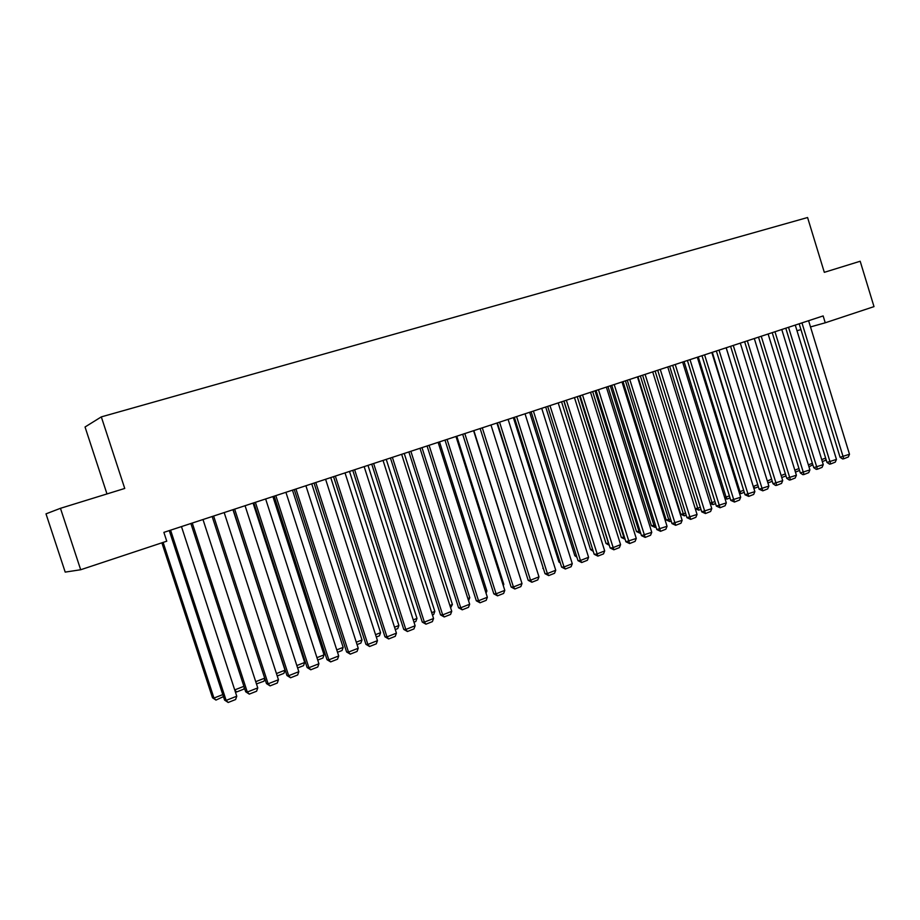 <?xml version="1.0" encoding="UTF-8"?>
<svg xmlns="http://www.w3.org/2000/svg" width="920" height="920" viewBox="0 0 920 920"><rect width="100%" height="100%" fill="white"/><g stroke="black" fill="none" stroke-linecap="round" stroke-linejoin="round"><path stroke-width="1.38" d="M80.684 569.745L60.455 508.311L46 513.854L65.205 572.102L80.684 569.745L166.761 541.202L163.875 532.37L823.147 315.928L825.24 322.793L874 306.624L860.188 261.245L824.308 272.332L807.576 217.522L101.315 416.886L85.042 426.995L106.984 493.936M60.455 508.311L124.74 488.451L101.315 416.886M796.984 330.717L800.952 329.601M810.497 326.933L825.24 322.793M808.599 320.712L849.494 454.261L840.075 457.263L842.605 458.953L843.766 458.781L801.952 322.897M799.169 323.805L840.075 457.263M849.494 454.261L848.32 456.975L843.766 458.781M821.721 459.609L825.643 458.068M825.953 459.091L825.401 460.379L822.331 461.587M795.259 325.082L836.452 459.413L826.976 462.426L829.518 464.128L830.679 463.956L788.543 327.29M785.783 328.198L826.976 462.426M836.452 459.413L835.279 462.139L830.679 463.956M781.77 329.521L823.262 464.623L813.728 467.659L816.27 469.372L817.42 469.211L774.962 331.752M772.225 332.649L813.728 467.659M823.262 464.623L822.077 467.36L817.42 469.211M808.358 464.853L812.383 463.277M812.82 464.715L808.967 466.842M794.834 470.166L798.962 468.544M799.537 470.419L795.443 472.155M768.119 333.994L809.91 469.89L800.319 472.949L802.872 474.674L804.011 474.513L761.231 336.26M758.517 337.145L800.319 472.949M809.91 469.89L808.726 472.65L804.011 474.513M754.308 338.537L796.398 475.226L786.738 478.308L789.314 480.044L790.441 479.883L747.327 340.825M744.636 341.711L786.738 478.308M796.398 475.226L795.213 477.997L790.441 479.883M781.149 475.536L785.381 473.869M785.99 475.881L781.77 477.537M767.291 480.953L726.213 347.76M772.248 481.286L768.223 482.873L767.337 480.953L771.627 479.262M740.312 343.125L782.713 480.631L773.007 483.724L775.583 485.472L776.71 485.323L733.263 345.437M730.595 346.322L773.007 483.724M782.713 480.631L781.54 483.414L776.71 485.323M753.227 486.346L712.321 352.314M758.344 486.749L754.653 488.198L753.756 486.277L757.712 484.725M754.653 488.198L753.836 488.313M726.156 347.772L768.879 486.093L759.103 489.21L762.806 490.831L719.014 350.117M716.369 350.991L759.103 489.21M768.879 486.093L767.694 488.899L762.806 490.831M739.001 491.797L740.002 491.671L698.28 356.925M744.257 492.292L740.933 493.603L740.002 491.671L743.624 490.256M740.933 493.603L739.53 493.511M711.827 352.475L754.86 491.625L745.027 494.764L748.731 496.397L704.594 354.855M701.983 355.706L745.027 494.764M754.86 491.625L753.675 494.442L748.731 496.397M724.592 497.317L726.098 497.133L684.066 361.594M730.008 497.904L727.042 499.065L726.098 497.133L729.365 495.845M727.042 499.065L724.948 498.49M697.325 357.236L740.681 497.225L730.779 500.388L734.482 502.044L690 359.639M687.412 360.49L730.779 500.388M740.681 497.225L739.496 500.054L734.482 502.044M709.998 502.895L712.011 502.653L669.668 366.321M715.576 503.573L712.988 504.597L712.011 502.653L714.932 501.503M712.988 504.597L710.182 503.516M682.629 362.066L726.317 502.895L716.346 506.08L720.061 507.748L675.222 364.492M672.658 365.343L716.346 506.08M726.317 502.895L725.132 505.747L720.061 507.748M695.221 508.541L697.762 508.242L655.109 371.105M700.959 509.323L698.763 510.186L697.762 508.242L700.315 507.242M698.763 510.186L695.232 508.599M667.759 366.942L711.781 508.633L701.741 511.842L705.456 513.533L660.261 369.414M657.719 370.242L701.741 511.842M711.781 508.633L710.596 511.497L705.456 513.533M637.939 376.74L680.765 514.199L683.33 513.912L640.355 375.947M686.17 515.142L684.365 515.856L683.33 513.912L685.515 513.049M684.365 515.856L680.765 514.199M652.706 371.887L697.049 514.452L686.964 517.672L690.667 519.386L645.104 374.382M642.597 375.21L686.964 517.672M697.049 514.452L695.865 517.327L690.667 519.386M623.035 381.627L666.183 519.915L668.736 519.639L625.428 380.846M671.186 521.03L669.783 521.582L668.736 519.639L670.53 518.926M669.783 521.582L666.183 519.915M637.456 376.901L682.145 520.341L671.98 523.583L675.694 525.308L629.751 379.419M627.279 380.236L671.98 523.583M682.145 520.341L680.961 523.227L675.694 525.308M607.959 386.584L651.429 525.699L653.947 525.435L610.317 385.802M656.018 526.999L655.029 527.39L653.947 525.435L655.351 524.883M655.029 527.39L651.429 525.699M622 381.961L667.046 526.297L656.822 529.563L660.537 531.311L614.203 384.525M611.765 385.33L656.822 529.563M667.046 526.297L665.861 529.207L660.537 531.311M592.687 391.598L636.49 531.553L638.974 531.311L595.021 390.827M640.654 533.048L638.974 531.311L639.986 530.909M640.09 533.266L636.49 531.553M606.36 387.101L651.762 532.335L641.458 535.624L645.173 537.395L598.46 389.689M596.045 390.482L641.458 535.624M651.762 532.335L650.567 535.256L645.173 537.395M577.219 396.669L621.356 537.487L623.817 537.257L579.519 395.91M625.082 539.166L623.817 537.257L624.415 537.027M624.956 539.223L621.356 537.487M590.513 392.299L636.272 538.453L625.899 541.765L629.613 543.559L582.521 394.933M580.129 395.715L625.899 541.765M636.272 538.453L635.087 541.385L629.613 543.559M561.556 401.81L606.038 543.49L608.476 543.283L563.833 401.062M608.879 543.962L608.649 543.214M609.293 545.272L606.038 543.49M574.459 397.578L620.586 544.651L612.662 547.779L610.144 547.975L613.858 549.792L566.363 400.234M564.006 401.005L610.144 547.975M620.586 544.651L619.39 547.607L613.858 549.792M545.698 407.019L590.536 549.573L592.641 549.401M593.273 551.413L590.536 549.573M558.198 402.914L604.693 550.919L596.666 554.093L594.182 554.277L597.885 556.117L549.987 405.605M547.676 406.364L594.182 554.277M604.693 550.919L603.497 553.897L597.885 556.117M529.644 412.286L574.827 555.726L576.414 555.611M576.909 557.198L574.827 555.726M541.719 408.319L588.582 557.278L580.451 560.487L578.001 560.659L581.716 562.522L580.451 560.487L533.404 411.056M531.127 411.803L578.001 560.659M588.582 557.278L587.397 560.268L581.716 562.522M513.371 417.622L558.911 561.971L559.969 561.89M560.291 562.948L558.911 561.971M525.033 413.804L572.274 563.718L564.029 566.973L561.614 567.122L565.328 569.009L564.029 566.973L516.603 416.576M514.349 417.312L561.614 567.122M572.274 563.718L571.09 566.731L565.328 569.009M496.903 423.039L543.294 568.249M543.455 568.744L542.8 568.284M508.104 419.359L555.737 570.25L547.389 573.551L545.008 573.678L548.711 575.587L547.389 573.551L499.56 422.165M497.363 422.889L545.008 573.678M555.737 570.25L554.553 573.275L548.711 575.587M490.969 424.982L538.982 576.863L530.529 580.209L528.183 580.313L531.886 582.245L530.529 580.209L482.298 427.834M480.136 428.536L528.183 580.313M538.982 576.863L537.797 579.899L531.886 582.245M473.857 430.606L520.317 578.231M473.581 430.686L522.008 583.567L513.429 586.96L511.129 587.04L514.832 588.995L513.429 586.96L464.807 433.573M462.679 434.274L511.129 587.04M522.008 583.567L520.823 586.626L514.832 588.995M456.791 436.206L503.792 584.349L503.297 585.637M502.987 584.66L503.792 584.349M455.975 436.471L504.792 590.364L496.098 593.803L493.833 593.86L497.536 595.838L496.098 593.803L447.074 439.392M444.992 440.082L493.833 593.86M504.792 590.364L503.619 593.434L497.536 595.838M439.507 441.876L486.887 590.985L486.059 593.17M485.53 591.514L486.887 590.985M438.115 442.336L487.347 597.252L478.538 600.737L476.318 600.783L480.01 602.784L478.538 600.737L429.088 445.303M427.053 445.97L476.318 600.783M487.347 597.252L486.174 600.346L480.01 602.784M421.992 447.626L469.763 597.701L468.556 600.737M467.831 598.46L469.763 597.701M420.003 448.281L469.671 604.233L460.736 607.763L458.551 607.786L462.242 609.81L460.736 607.763L410.86 451.283M408.871 451.938L458.551 607.786M469.671 604.233L468.487 607.338L462.242 609.81M404.236 453.456L452.41 604.509L450.616 607.798M449.88 605.498L452.41 604.509M401.649 454.308L451.743 611.317L442.681 614.894L440.542 614.894L444.222 616.952L442.681 614.894L392.38 457.355M390.436 457.987L440.542 614.894M451.743 611.317L450.558 614.445L444.222 616.952M386.239 459.367L434.815 611.409L433.665 614.456L432.423 614.951M431.687 612.639L434.815 611.409M383.042 460.414L433.561 618.493L424.373 622.115L422.28 622.104L425.96 624.174L424.373 622.115L373.635 463.507M371.737 464.128L422.28 622.104M433.561 618.493L432.377 621.632L425.96 624.174M367.988 465.359L416.978 618.412L415.84 621.471L413.977 622.207M413.229 619.873L416.978 618.412M364.159 466.612L415.127 625.772L405.812 629.452L403.753 629.406L407.433 631.511L405.812 629.452L354.625 469.74M352.774 470.35L403.753 629.406M415.127 625.772L413.942 628.935L407.433 631.511M349.497 471.431L398.9 625.496L397.762 628.578L395.266 629.556M394.519 627.221L398.9 625.496M345.023 472.903L396.428 633.155L386.975 636.881L384.974 636.812L388.642 638.952L386.975 636.881L335.34 476.077M333.546 476.663L384.974 636.812M396.428 633.155L395.255 636.33L388.642 638.952M330.751 477.584L380.581 632.695L379.442 635.789L376.303 637.019M375.544 634.662L380.581 632.695M325.599 479.274L377.464 640.642L367.873 644.425L365.93 644.333L369.587 646.495L367.873 644.425L315.79 482.494M314.042 483.069L365.93 644.333M377.464 640.642L376.291 643.839L369.587 646.495M311.742 483.828L361.997 639.986L360.858 643.091L357.052 644.598M356.293 642.217L361.997 639.986M305.9 485.737L358.225 648.244L348.507 652.073L346.598 651.958L350.255 654.143L348.507 652.073L295.941 489.003M294.25 489.566L346.598 651.958M358.225 648.244L357.052 651.452L350.255 654.143M292.457 490.153L343.16 647.369L342.022 650.509L337.525 652.269M336.754 649.888L343.16 647.369M285.913 492.303L338.709 655.948L328.854 659.835L327.002 659.686L330.648 661.905L328.854 659.835L275.816 495.615M274.183 496.156L327.002 659.686M338.709 655.948L337.548 659.18L330.648 661.905M272.906 496.57L324.047 654.867L322.92 658.019L317.722 660.065M316.94 657.662L324.047 654.867M265.638 498.962L318.918 663.757L308.913 667.713L307.119 667.529L310.753 669.783L308.913 667.713L255.392 502.32M253.816 502.837L307.119 667.529M318.918 663.757L317.756 667.011L310.753 669.783M253.08 503.079L304.669 662.469L303.542 665.643L297.62 667.966M296.838 665.551L304.669 662.469M245.065 505.712L298.827 671.692L288.673 675.706L286.936 675.498L290.57 677.775L288.673 675.706L234.657 509.128M233.139 509.622L286.936 675.498M298.827 671.692L297.666 674.969L290.57 677.775M232.967 509.68L285.016 670.185L283.9 673.371L277.23 675.993M276.437 673.555L285.016 670.185M224.181 512.566L278.45 679.742L268.134 683.813L266.455 683.571L270.077 685.883L268.134 683.813L213.624 516.028M212.163 516.511L266.455 683.571M278.45 679.742L277.288 683.031L270.077 685.883M255.725 681.674L264.695 678.155M264.856 678.649L263.959 681.214L256.461 683.917M256.243 683.261L256.921 683.974M202.986 519.524L257.761 687.907L247.296 692.035L245.674 691.771L249.285 694.117L247.296 692.035L192.268 523.043M190.877 523.503L245.674 691.771M257.761 687.907L256.599 691.219L249.285 694.117M234.715 689.919L243.903 686.32M244.306 687.55L243.742 689.16L236.601 691.978L235.14 691.231M234.761 690.069L236.601 691.978M181.47 526.585L236.762 696.198L226.136 700.396L224.583 700.097L228.183 702.477L226.136 700.396L170.591 530.161M169.268 530.598L224.583 700.097M236.762 696.198L235.6 699.533L228.183 702.477M161.874 542.811L212.497 697.774L213.969 698.061L163.127 542.397M223.445 696.601L215.97 700.085L213.969 698.061L222.789 694.6M215.97 700.085L212.497 697.774"/></g></svg>
